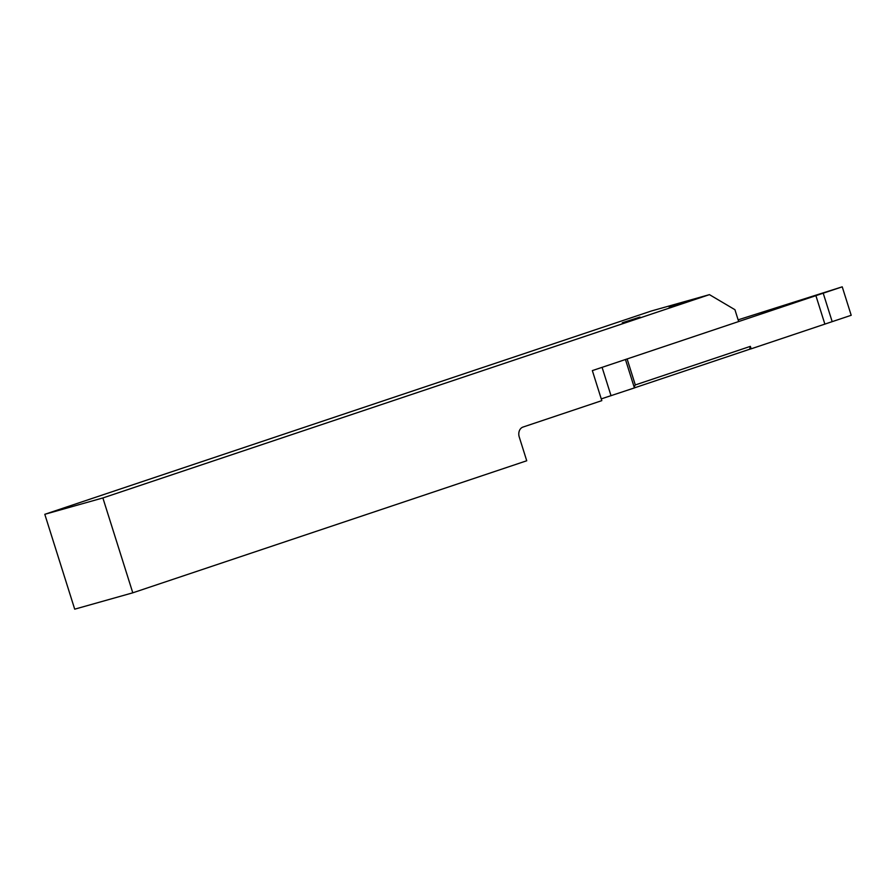 <?xml version="1.0" encoding="UTF-8"?>
<svg xmlns="http://www.w3.org/2000/svg" width="896" height="896" viewBox="0 0 896 896"><rect width="100%" height="100%" fill="white"/><g stroke="black" fill="none" stroke-linecap="round" stroke-linejoin="round"><path stroke-width="1.34" d="M669.178 307.07L686.874 301.336L669.178 307.07M622.272 322.795L639.979 317.05L622.272 322.795M102.872 497.952L44.8 514.304L74.704 609.168L132.787 592.816L102.872 497.952L709.442 294.638L734.933 309.702L738.662 321.552L815.898 295.658A82.914 1.96 162.5 0 1 823.211 293.194L842.229 286.832L851.2 315.291L832.182 321.653A82.914 1.96 162.5 0 0 824.869 324.117L751.15 348.824L749.638 349.25L750.366 346.36L751.15 348.824M132.787 592.816L526.736 460.768L519.266 437.058A8.288 6.597 74.3 0 1 523.018 427.056L601.81 400.646L592.346 370.608L738.662 321.552M44.8 514.304L651.37 310.99L709.442 294.638M601.261 398.888L634.771 387.8L634.346 386.467L635.309 384.944L750.366 346.36M634.76 387.755L749.638 349.25M738.125 319.838L842.229 286.832M627.11 358.949L635.309 384.944L627.122 358.949M611.038 395.752L602.09 367.338M815.898 295.658L824.869 324.117M625.453 359.509L634.413 387.912M823.211 293.194L832.182 321.653"/></g></svg>
